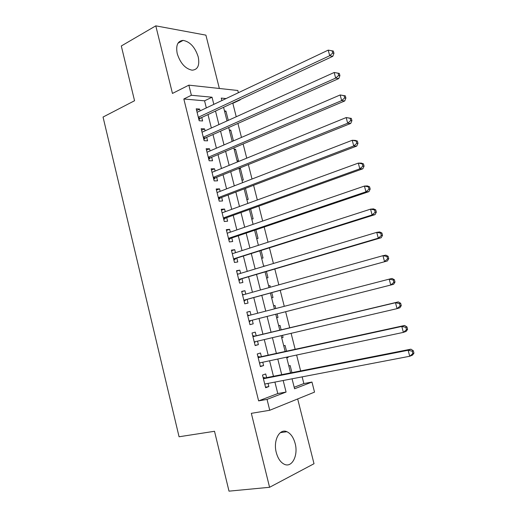 <?xml version="1.0" encoding="UTF-8"?>
<svg xmlns="http://www.w3.org/2000/svg" width="517" height="517" viewBox="0 0 517 517"><rect width="100%" height="100%" fill="white"/><g stroke="black" fill="none" stroke-linecap="round" stroke-linejoin="round"><path stroke-width="0.78" d="M295.149 443.489C293.494 437.427 290.741 433.504 286.89 431.708C279.542 428.186 273.008 440.497 276.278 452.53C277.9 458.521 280.589 462.437 284.344 464.285C292.047 468.085 298.438 455.27 295.149 443.489M198.218 56.864C195.077 47.189 190.036 41.696 183.102 40.391C177.641 40.933 175.683 45.36 177.234 53.678C180.375 63.3 185.338 68.806 192.137 70.189C197.811 69.717 199.833 65.278 198.218 56.864M294.186 387.259L303.841 383.562L311.971 382.057L314.53 392.119L269.738 410.272L267.037 399.395L286.075 392.048L283.174 380.499M219.357 88.478L205.902 35.143L155.791 25.85L121.301 45.981L134.549 100.737L103.045 117.049L179.069 436.768L214.516 431.281L229.005 491.15L269.577 487.292L314.013 463.723L297.676 398.95M206.328 107.917L204.558 100.828L183.826 98.993L191.374 95.264L188.86 85.15L237.807 90.488L238.376 92.724M240.121 99.581L239.565 99.839M236.237 116.764L232.831 103.329L240.198 99.897M303.841 383.562L302.148 376.867M300.635 370.922L296.616 355.043M295.162 349.298L291.11 333.323M289.707 327.784L285.636 311.719M284.272 306.329L280.233 290.392M278.831 284.848L274.857 269.17M273.415 263.476L269.499 248.044M268.026 242.208L264.174 227.028M262.662 221.05L258.875 206.109M257.324 199.989L253.601 185.293M252.012 179.031L248.354 164.574M246.732 158.176L243.126 143.959M241.471 137.419L237.93 123.44M266.61 377.63L265.699 373.953L262.5 375.051L265.654 387.737L268.846 386.574L268.052 383.401M261.382 356.652L260.471 352.995L257.253 353.983L260.394 366.611L263.605 365.558L262.772 362.223M256.18 335.779L255.269 332.134L252.031 333.013L255.159 345.582L258.39 344.639L257.518 341.149M250.984 314.95L250.092 311.376L246.842 312.145L249.95 324.657L253.194 323.823L252.29 320.185M245.788 294.108L244.942 290.716L241.672 291.381L244.767 303.828L248.031 303.098L247.132 299.485M240.618 273.357L239.817 270.152L236.521 270.708L239.61 283.103L242.887 282.482L241.995 278.883M235.468 252.71L234.712 249.685L231.403 250.138L234.472 262.468L237.775 261.957L236.876 258.371M230.343 232.159L229.632 229.315L226.304 229.664L229.361 241.937L232.676 241.529L231.79 237.962M225.244 211.705L224.578 209.042L221.231 209.288L224.275 221.502L227.609 221.198L226.724 217.651M220.164 191.348L219.551 188.867L216.184 189.002L219.208 201.165L222.562 200.958L221.683 197.429M215.117 171.088L214.542 168.781L211.156 168.82L214.167 180.918L217.541 180.821L216.668 177.305M210.089 150.919L209.553 148.786L206.154 148.728L209.152 160.768L212.545 160.768L211.673 157.271M205.081 130.846L204.596 128.888L201.178 128.727L204.163 140.714L207.569 140.818L206.697 137.335M224.675 111.653L225.935 111.077L228.275 120.364M229.477 130.685L230.744 130.122L233.451 140.87M234.298 149.794L235.571 149.258L238.479 160.781L237.07 160.781M239.138 168.994L240.418 168.477L243.339 180.052L241.937 180.097M246.829 199.497L248.225 199.413L245.446 188.395M251.747 218.988L253.136 218.859L250.661 209.055M256.684 238.563L258.061 238.395L255.902 229.819M261.641 258.235L263.017 258.015L261.163 250.687M263.676 266.294L265.034 266.003M266.623 277.991L267.993 277.732L266.455 271.651M268.653 286.017L269.984 285.642L270.385 287.213M271.632 297.837L272.989 297.534L271.774 292.719M273.648 305.831L274.992 305.476L275.761 308.533M278.01 317.425L276.66 317.774L278.01 317.425L277.112 313.884M281.694 337.724L283.051 337.407L282.528 335.326M281.138 329.827L280.02 325.406L278.676 325.775M286.748 357.77L288.118 357.486L287.963 356.879M286.528 351.179L285.074 345.427L283.736 345.841M232.831 103.329L232.198 103.277M224.507 110.968L225.935 111.077M229.322 130.058L230.744 130.122M234.156 149.232L235.571 149.258M239.016 168.497L240.418 168.477M263.631 266.126L265.001 265.893M268.627 285.914L269.984 285.642M273.642 305.799L274.992 305.476M281.713 337.801L283.051 337.407M286.786 357.919L288.118 357.486M288.822 365.997L290.147 365.538L291.937 372.634M183.826 98.993L258.623 400.882L277.778 393.547L274.915 382.082M273.461 376.279L269.583 360.782M268.181 355.173L264.277 339.579M262.927 334.169L259.004 318.485M257.686 313.218L253.789 297.656M252.438 292.241L248.606 276.925M247.216 271.367L243.442 256.296M242.021 250.596L238.311 235.758M236.851 229.923L233.199 215.324M231.7 209.346L228.107 194.987M226.575 188.867L223.047 174.74M221.476 168.484L218.006 154.589M216.403 148.198L212.985 134.536M211.356 128.009L207.996 114.574M200.098 110.871L199.652 109.081L196.221 108.822L199.194 120.752L202.612 120.952L201.753 117.488M269.738 410.272L251.34 413.335L269.577 487.292M258.623 400.882L267.037 399.395M155.791 25.85L172.458 93.435L188.86 85.15M292.053 378.799L294.567 388.771L311.971 382.057M226.071 98.553L221.257 98.101L221.877 100.544M223.577 107.297L227.015 120.933M228.688 127.55L232.185 141.412M233.82 147.894L237.374 161.995M238.977 168.342L242.589 182.675M244.153 188.879L247.83 203.452M249.362 209.521L253.097 224.339M254.59 230.265L258.39 245.317M259.844 251.1L263.702 266.404M265.124 272.039L269.047 287.588M270.436 293.081L274.417 308.882M275.768 314.226L279.781 330.15M281.164 335.643L285.158 351.476M286.592 357.169L290.567 372.906M213.825 104.363L212.035 97.222L191.374 95.264M281.707 374.651L277.784 359.037M276.369 353.389L272.42 337.679M271.057 332.231L267.089 316.43M265.751 311.124L261.815 295.453M260.445 289.998L256.574 274.572M255.165 268.976L251.352 253.789M249.911 248.05L246.163 233.109M244.683 227.228L240.993 212.526M239.481 206.503L235.849 192.04M234.298 185.881L230.724 171.657M229.147 165.356L225.632 151.365M224.016 144.928L220.559 131.169M218.911 124.597L215.511 111.065M204.558 100.828L212.035 97.222M277.778 393.547L286.075 392.048M196.641 110.515L199.652 109.081M201.559 130.265L204.596 128.888M206.503 150.111L209.553 148.786M211.459 170.041L214.542 168.781M216.449 190.069L219.551 188.867M221.457 210.193L224.578 209.042M226.491 230.408L229.632 229.315M231.545 250.719L234.712 249.685M236.624 271.128L239.817 270.152M241.73 291.627L244.942 290.716M246.861 312.229L250.092 311.376M249.944 324.631L253.194 323.823M255.114 345.388L258.39 344.639M260.303 366.243L263.605 365.558M265.525 387.201L268.846 386.574M198.489 117.915L200.551 118.044L332.838 56.301L329.71 55.707L198.328 117.269M332.702 53.044L333.95 53.29L333.355 51.06L332.108 50.815L332.702 53.044L329.71 55.707L328.224 50.13L197.087 112.299M200.551 118.044L198.935 119.711M332.838 56.301L333.95 53.29M332.108 50.815L328.224 50.13M203.433 137.8L205.495 137.871L338.771 78.565L335.669 78.093L203.291 137.212M338.674 75.43L335.669 78.093L334.176 72.49L339.314 73.388L338.073 73.188L338.674 75.43L339.908 75.624L339.314 73.388M202.044 132.216L334.176 72.49L338.073 73.188M205.495 137.871L203.86 139.506M338.771 78.565L339.908 75.624M208.409 157.775L210.458 157.788L344.736 100.944L341.659 100.602L208.28 157.252M344.671 97.933L341.659 100.602L340.16 94.96L345.304 95.826L344.07 95.677L344.671 97.933L345.899 98.081L345.304 95.826M207.026 152.237L340.16 94.96L344.07 95.677M210.458 157.788L208.81 159.391M344.736 100.944L345.899 98.081M213.405 177.848L215.44 177.796L350.733 123.44L347.683 123.227L213.288 177.383M350.707 120.558L347.683 123.227L346.177 117.559L351.321 118.387L350.099 118.29L350.707 120.558L351.922 120.648L351.321 118.387M212.035 172.342L346.177 117.559L350.099 118.29M215.44 177.796L213.786 179.373M350.733 123.44L351.922 120.648M218.426 198.011L220.449 197.895L356.762 146.059L353.738 145.968L218.329 197.61M356.775 143.306L353.738 145.968L352.226 140.275L355.257 140.391L357.37 141.07L356.161 141.025L356.775 143.306L357.977 143.345L357.37 141.07M217.062 192.544L352.226 140.275L356.161 141.025M220.449 197.895L218.781 199.439M356.762 146.059L357.977 143.345M223.467 218.271L225.483 218.096L362.824 168.794L359.826 168.839L223.383 217.935M362.869 166.17L359.826 168.839L358.3 163.107L361.305 163.094L363.457 163.87L362.262 163.876L362.869 166.17L364.065 166.157L363.457 163.87M222.116 212.842L358.3 163.107L362.262 163.876M225.483 218.096L223.803 219.609M362.824 168.794L364.065 166.157M228.533 238.621L230.537 238.382L368.918 191.645L365.952 191.826L228.469 238.356M369.002 189.157L365.952 191.826L364.414 186.068L367.393 185.926L369.571 186.792L368.388 186.85L369.002 189.157L370.185 189.093L369.571 186.792M227.196 233.238L364.414 186.068L368.388 186.85M230.537 238.382L228.844 239.869M368.918 191.645L370.185 189.093M233.626 259.075L375.045 214.626L372.104 214.936L233.574 258.868M375.168 212.267L372.104 214.936L370.56 209.146L373.513 208.874L375.723 209.837L374.547 209.954L375.168 212.267L376.337 212.151L375.723 209.837M232.295 253.731L370.56 209.146L374.547 209.954M235.616 258.771L233.91 260.219M232.223 253.44L232.85 253.55M375.045 214.626L376.337 212.151M238.738 279.619L381.203 237.73L378.289 238.175L238.705 279.484M381.359 235.506L378.289 238.175L376.738 232.353L379.665 231.946L381.908 233.012L380.738 233.173L381.359 235.506L382.522 235.332L381.908 233.012M237.419 274.32L376.738 232.353L380.738 233.173M240.722 279.258L239.003 280.673M237.309 273.861L238.305 274.055M381.203 237.73L382.522 235.332M243.882 300.267L387.395 260.956L243.862 300.196M387.588 258.868L384.512 261.537L382.955 255.682L385.844 255.139L388.118 256.303L386.968 256.522L387.588 258.868L388.745 258.642L388.118 256.303M242.57 295.007L382.955 255.682L386.968 256.522M245.853 299.834L244.121 301.224M242.415 294.373L243.785 294.664M387.395 260.956L388.745 258.642M251.003 320.514L393.624 284.305L249.045 321.005L251.003 320.514L249.259 321.865M393.857 282.353L390.762 285.022L389.198 279.141L392.06 278.456L394.368 279.723L393.23 280.001L393.857 282.353L394.994 282.075L394.368 279.723M247.746 315.79L389.198 279.141L393.23 280.001M247.546 314.989L249.356 315.376M393.624 284.305L394.994 282.075M401.282 305.631L400.656 303.272L399.525 303.602L400.152 305.974L401.282 305.631L399.88 307.783L397.05 308.643L254.248 341.911M400.152 305.974L397.05 308.643L395.479 302.723L398.316 301.902L254.881 336.089L252.703 335.701M252.942 336.677L395.479 302.723L399.525 303.602M255.592 341.601L254.422 342.609M400.656 303.272L398.316 301.902M407.603 329.323L406.969 326.944L405.851 327.332L406.485 329.717L407.603 329.323L406.175 331.384L403.376 332.386L259.476 362.921M406.485 329.717L403.376 332.386L401.787 326.434L404.598 325.471L260.077 356.937L257.88 356.504M258.17 357.661L401.787 326.434L405.851 327.332M260.497 362.708L259.612 363.451M406.969 326.944L404.598 325.471M413.955 353.137L413.322 350.752L412.217 351.198L412.85 353.589L413.955 353.137L412.501 355.121L409.729 356.258L264.736 384.034M412.85 353.589L409.729 356.258L408.139 350.274L410.918 349.175L265.299 377.888L263.088 377.416M263.418 378.748L408.139 350.274L412.217 351.198M265.428 383.905L264.82 384.389M413.322 350.752L410.918 349.175M198.599 118.361L200.027 118.451M203.543 138.213L204.965 138.265M208.506 158.163L209.928 158.17M213.495 178.203L214.904 178.171M218.51 198.341L219.912 198.263M223.544 218.568L224.94 218.445M228.604 238.893L229.994 238.731M233.684 259.314L235.067 259.107M238.796 279.833L240.166 279.581L238.789 279.813M242.563 294.987L242.9 294.916M243.927 300.448L245.291 300.151M247.714 315.674L249.078 315.338M249.084 321.16L250.441 320.818M252.891 336.457L254.241 336.082M252.936 336.632L254.881 336.089M254.261 341.97L255.346 341.659M258.086 357.337L259.437 356.917M258.138 357.544L260.077 356.937M263.315 378.321L264.652 377.856M263.373 378.56L265.299 377.888M286.89 431.708L280.324 432.658M183.102 40.391L177.945 43.241M198.496 117.96L200.48 118.083M203.452 137.871L205.359 137.936M208.435 157.879L210.264 157.885M213.437 177.971L215.188 177.926M218.465 198.16L220.139 198.063M223.512 218.433L225.115 218.297M228.579 238.802L230.117 238.621M233.671 259.263L235.138 259.043"/></g></svg>
